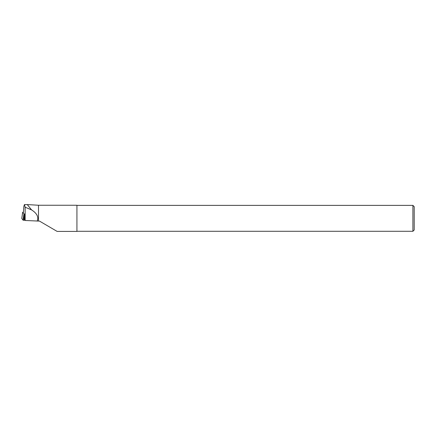 <?xml version="1.0" encoding="UTF-8"?>
<svg xmlns="http://www.w3.org/2000/svg" width="436" height="436" viewBox="0 0 436 436"><rect width="100%" height="100%" fill="white"/><g stroke="black" fill="none" stroke-linecap="round" stroke-linejoin="round"><path stroke-width="0.65" d="M23.408 212.256L22.65 212.288L23.887 213.967L25.146 213.913M23.163 220.229L24.945 220.207L23.07 220.191L21.805 218.441M23.887 213.967L24.007 220.251M22.65 212.288L21.805 218.469L23.07 220.191L23.784 214.872M24.536 213.94L24.569 219.619L25.146 220.485L25.146 207.22L24.449 204.588L23.866 206.283L23.408 212.408M38.493 221.068L39.442 221.068L57.132 231.418L76.932 231.418L76.932 205.247L38.493 205.247L38.493 221.068L25.146 220.485M38.493 205.247L27.272 204.582L31.572 209.89C36.967 213.318 38.842 217.046 37.196 221.079M25.146 207.22L31.572 209.89M414.2 218.332L414.2 229.99L412.903 231.287L412.903 205.378L414.2 206.675L414.2 218.332M22.514 213.15L21.8 218.458M24.449 204.582L27.245 204.582M76.932 231.287L412.903 231.287M76.932 205.378L412.903 205.378"/></g></svg>
